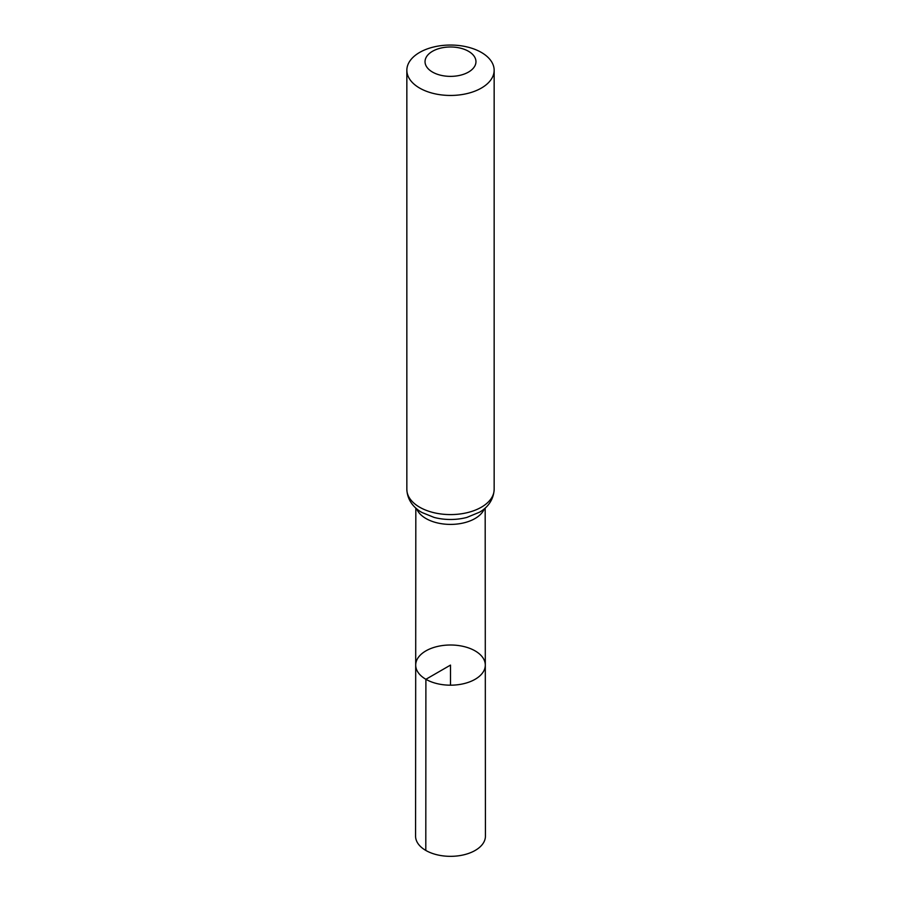 <?xml version="1.0" encoding="UTF-8"?>
<svg xmlns="http://www.w3.org/2000/svg" width="901" height="901" viewBox="0 0 901 901"><rect width="100%" height="100%" fill="white"/><g stroke="black" fill="none" stroke-linecap="round" stroke-linejoin="round"><path stroke-width="1.35" d="M425.891 679.298A34.801 20.092 180 0 1 415.699 665.084A34.801 20.092 180 0 1 450.5 645.003A34.801 20.092 180 0 1 485.301 665.084A34.801 20.092 180 0 1 463.824 683.656A34.801 20.092 180 0 1 425.891 679.298A34.801 20.092 180 0 1 415.699 665.084L415.575 836.162A34.925 20.16 180 0 0 425.801 850.431A34.925 20.16 180 0 0 463.869 854.801A34.925 20.16 180 0 0 485.425 836.162L485.301 665.084A34.801 20.092 180 0 1 463.824 683.656A34.801 20.092 180 0 1 425.891 679.298M432.491 72.069A25.465 14.698 180 0 1 443.911 47.483A25.465 14.698 180 0 1 475.097 65.48A25.465 14.698 180 0 1 432.491 72.069M419.629 88.073A43.653 25.205 180 0 1 406.847 70.255A43.653 25.205 180 0 1 450.5 45.05A43.653 25.205 180 0 1 494.153 70.255A43.653 25.205 180 0 1 467.202 93.535A43.653 25.205 180 0 1 419.629 88.073M450.5 685.188L450.5 665.096L425.891 679.298L425.801 850.431M484.321 508.795A34.677 20.025 180 0 1 460.129 523.616A34.677 20.025 180 0 1 425.982 518.537A34.677 20.025 180 0 1 416.679 508.795M419.629 507.195A43.653 25.205 180 0 1 406.847 489.378C407.376 501.902 415.969 509.256 422.04 512.534L434.068 517.399A39.16 22.615 180 0 0 466.932 517.399L479.535 512.185C484.648 509.347 493.478 502.375 494.153 489.378A43.653 25.205 180 0 1 467.202 512.669A43.653 25.205 180 0 1 419.629 507.195M415.823 508.063L415.699 665.084M485.177 508.063L485.301 665.084M406.847 70.255L406.847 489.378M494.153 70.255L494.153 489.378"/></g></svg>
